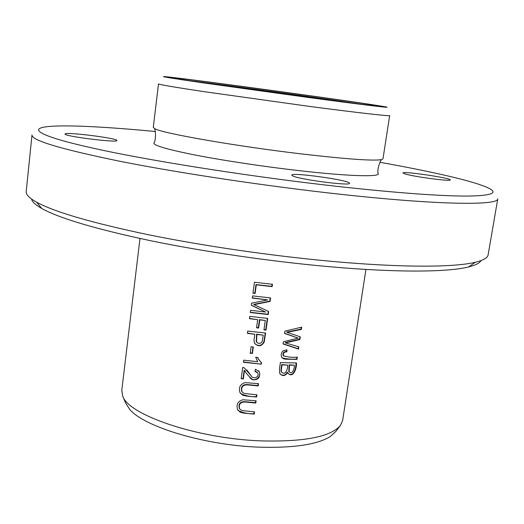 <?xml version="1.0" encoding="UTF-8"?>
<svg xmlns="http://www.w3.org/2000/svg" width="524" height="524" viewBox="0 0 524 524"><rect width="100%" height="100%" fill="white"/><g stroke="black" fill="none" stroke-linecap="round" stroke-linejoin="round"><path stroke-width="0.79" d="M361.062 104.217C322.057 98.243 228.274 85.399 189.105 80.663M334.843 100.877C313.483 97.431 236.75 86.918 215.253 84.495M197.057 81.849L195.799 81.659M354.296 103.372L342.755 101.905M139.98 238.479L121.797 390.229L122.59 395.659C127.443 414.602 197.05 438.739 261.384 440.9C304.385 441.935 330.729 436.8 340.41 425.495L342.637 420.477L365.935 269.434M280.392 362.588L279.462 369.086L279.744 373.442C282.462 376.56 285.102 376.245 287.669 372.499L287.99 373.265C293.466 378.806 296.853 367.94 296.466 362.955L280.392 362.588M243.431 362.267L261.319 364.18L261.509 362.824L258.522 359.228L257.801 357.46L255.699 357.25L257.723 361.717L243.726 360.165L243.431 362.267M247.734 331.07L247.42 333.369L254.775 334.253L254.002 340.109L254.599 343.286C258.267 346.875 261.456 346.502 264.168 342.165L265.622 333.041L247.734 331.07M252.581 295.883L252.273 298.117L267.62 299.892L251.579 303.173L251.291 305.256L265.655 312.055L250.59 310.319L250.289 312.546L268.216 314.557L268.655 311.466L254.048 304.667L270.063 301.411L270.554 297.933L252.581 295.883M254.461 282.233L252.954 293.198L255.109 293.473L256.302 284.833L272.139 286.628L272.467 284.309L254.461 282.233M286.916 349.796L283.058 350.792C281.198 352.79 280.759 354.958 281.748 357.316L283.464 358.757L285.711 359.209L296.984 359.379L297.311 357.132C292.471 357.63 287.84 357.165 283.432 355.737C283.045 353.117 284.198 351.82 286.89 351.846L286.916 349.796M254.54 411.864L242.828 410.685L240.588 409.86L239.579 408.681C238.623 404.214 240.437 401.993 245.022 402.019L255.784 403.048L256.098 400.808L242.9 399.766C237.903 401.174 236.121 404.449 237.542 409.598L240.189 412.25L243.948 413.148L254.225 414.098L254.54 411.864M251.101 346.731L250.197 353.228L252.417 353.477L253.315 346.986L251.101 346.731M284.905 331.122L284.571 333.441L298.189 338.098L283.379 341.753L283.065 343.941L298.483 349.095L298.818 346.829L285.534 342.925L299.879 339.545L300.278 336.821L287.054 332.354L301.346 329.472L301.686 327.153L284.905 331.122M243.306 378.95L244.459 370.573C246.863 374.241 249.732 377.339 253.059 379.88C258.483 379.861 260.572 377.149 259.321 371.739L255.47 369.217L254.939 371.352L257.723 373.009C259.622 377.136 253.446 379.795 251.304 375.983L244.236 367.822L242.73 367.389L241.171 378.688L243.306 378.95L241.217 378.374M249.758 316.378L249.437 318.677L257.67 319.673L256.544 327.814L258.653 328.044L259.786 319.902L265.282 320.478L263.965 329.871L266.035 330.074L267.679 318.382L249.758 316.378M256.943 394.795L245.212 393.596L242.992 392.777L241.964 391.618C240.968 387.118 242.769 384.871 247.374 384.878L258.188 385.939L258.502 383.679L245.232 382.612C240.221 384.072 238.453 387.387 239.933 392.561L242.612 395.188L246.372 396.072L256.622 397.041L256.943 394.795M340.888 194.319C440.363 205.244 498.684 205.539 497.78 198.779L488.139 254.802C487.7 257.795 483.436 260.277 475.347 262.255C454.374 267.443 401.423 267.751 330.926 261.286C270.954 255.81 202.061 245.73 147.008 234.451C90.98 222.608 54.149 211.84 36.529 202.14C29.265 198.065 25.827 194.522 26.213 191.522L31.99 134.976C31.309 140.334 60.758 149.13 120.337 161.366C179.843 173.162 266.84 186.243 340.888 194.319M380.005 162.309C430.82 171.374 473.414 180.963 488.001 187.841C498.815 192.884 492.174 195.629 468.083 196.074C441.326 196.186 398.515 193.048 339.65 186.662C257.369 177.538 160.102 162.453 102.652 150.264C44.913 138.015 28.46 129.756 44.35 127.07C60.247 124.365 103.85 126.585 155.235 131.517M154.639 128.603C156.145 133.705 155.379 140.976 154.226 142.548C151.593 144.794 164.575 148.829 193.166 154.645C221.416 160.22 262.786 166.494 299.014 170.634C350.294 176.542 382.317 177.164 378.007 173.202C377.326 171.374 378.538 164.169 381.361 159.656L382.992 158.838L389.666 115.555C390.446 116.426 358.233 112.83 308.964 106.333L203.45 91.569C173.896 87.108 158.916 84.547 158.503 83.892L153.29 127.371L154.639 128.603C161.405 133.135 235.708 146.222 302.184 154.004C346.528 159.113 372.918 160.999 381.361 159.656M404.81 173.863L402.995 172.979C402.314 170.85 451.387 178.049 450.234 179.915C451.347 181.723 413.05 176.627 404.81 173.863M65.114 134.203L65.015 134.013C64.406 131.517 118.201 138.277 116.845 140.504C118.28 142.96 66.424 136.666 65.114 134.203M292.968 176.031L291.737 175.134C291.082 171.924 350.956 180.38 349.501 183.295C350.942 186.151 300.514 179.686 292.968 176.031M31.512 199.002C32.121 201.773 35.534 204.93 41.763 208.467C59.16 218.194 95.06 228.864 149.471 240.49C202.906 251.553 269.605 261.338 327.795 266.559C396.177 272.729 447.843 272.231 468.607 266.939C475.556 265.203 479.689 263.081 481.019 260.579M125.216 402.268L129.638 409.336C143.982 426.772 204.864 445.348 259.229 447.162C293.106 448.144 316.679 444.68 329.95 436.774L336.107 431.154M308.878 97.543C361.324 104.577 392.797 108.37 386.26 107.027C373.062 104.001 177.603 77.231 164.071 76.589C160.462 76.445 173.005 78.462 201.694 82.654L308.878 97.543M306.147 97.078C350.209 102.992 379.356 106.575 378.629 106.084C379.101 104.892 171.544 76.458 171.682 77.735C168.04 77.827 239.743 88.202 306.147 97.078M261.319 364.18L243.477 361.966M261.509 362.824L261.201 362.484L261.011 363.839M257.598 357.44L258.221 358.901L261.201 362.484M263.225 335.137L262.151 341.668C260.376 343.849 258.502 343.954 256.544 341.969L256.884 334.482L263.225 335.137L256.577 334.174L256.243 341.648L256.78 342.316M264.168 342.165L263.86 341.851C261.712 345.761 258.771 346.449 255.031 343.914M265.268 333.009L263.86 341.851M254.775 334.253L247.452 333.094M270.201 297.894L269.742 301.136L253.74 304.385L254.048 304.667M268.314 311.308L267.902 314.269L250.321 312.297M265.655 312.055L251.31 305.125M267.62 299.892L252.306 297.881M272.113 284.277L271.818 286.366L255.994 284.565L254.802 293.198L252.981 292.968M286.576 349.783L286.556 351.519C283.87 351.486 282.724 352.783 283.098 355.41L283.635 356.097M286.89 351.846L286.556 351.519M283.432 355.737L283.098 355.41M296.918 357.132L296.636 359.045C291.744 359.451 286.897 359.045 282.102 357.827M296.984 359.379L296.636 359.045M254.192 411.831L253.93 413.711C248.166 413.967 242.854 412.866 237.994 410.416M254.225 414.098L253.93 413.711M255.745 400.781L255.483 402.674L244.728 401.666C240.149 401.6 238.341 403.808 239.291 408.288L239.75 409.002M255.784 403.048L255.483 402.674M252.974 346.947L252.109 353.15L250.236 352.934M252.417 353.477L252.109 353.15M301.274 327.264L300.992 329.17L286.72 332.046L287.054 332.354M301.346 329.472L300.992 329.17M299.898 336.69L299.525 339.224L285.207 342.611L285.534 342.925M299.879 339.545L299.525 339.224M298.431 346.724L298.136 348.768L283.091 343.744M298.483 349.095L298.136 348.768M298.189 338.098L284.598 333.264M244.459 370.573L244.164 370.219L243.012 378.59M246.856 369.937L250.898 375.498M257.173 372.269L255.018 371.058M258.581 370.71L259.013 371.392C262.216 377.084 253.524 383.201 249.706 377.346M245.389 371.437L244.164 370.219M267.325 318.35L265.72 329.766L264.004 329.603M265.282 320.478L259.472 319.607L258.339 327.742L256.577 327.546M257.67 319.673L249.476 318.422M256.59 394.769L256.321 396.668C250.616 396.884 245.324 395.803 240.444 393.445M256.622 397.041L256.321 396.668M258.155 383.653L257.88 385.579L247.079 384.537C242.481 384.498 240.68 386.732 241.669 391.245L242.154 391.965M258.188 385.939L257.88 385.579M287.604 365.097C287.99 368.536 285.619 376.022 281.591 372.145L281.264 370.697L282.01 364.927L287.604 365.097L281.683 364.586L280.936 370.357L281.735 372.374M282.01 364.927L281.683 364.586M281.264 370.697L280.936 370.357M294.292 365.189C294.56 368.228 292.759 375.007 289.11 371.817L289.497 365.136L294.292 365.189L289.163 364.796L288.776 371.47L289.215 371.988M289.497 365.136L289.163 364.796M287.669 372.499L287.335 372.151C285.41 375.407 283.026 376.068 280.176 374.149M296.067 362.955C295.949 367.494 294.298 377.031 288.344 373.789M281.526 372.007L281.198 371.667M468.607 266.939L475.347 262.255M41.763 208.467L36.529 202.14M340.41 425.495L335.707 431.586L329.95 436.774M122.59 395.659L125.485 402.792L129.638 409.336M258.332 359.117L258.633 359.451M283.183 355.573L283.51 355.901M239.291 408.288L239.579 408.681M259.013 371.392L259.321 371.739M241.669 391.245L241.964 391.618M288.776 371.47L289.11 371.817M281.264 371.798L281.591 372.145"/></g></svg>
